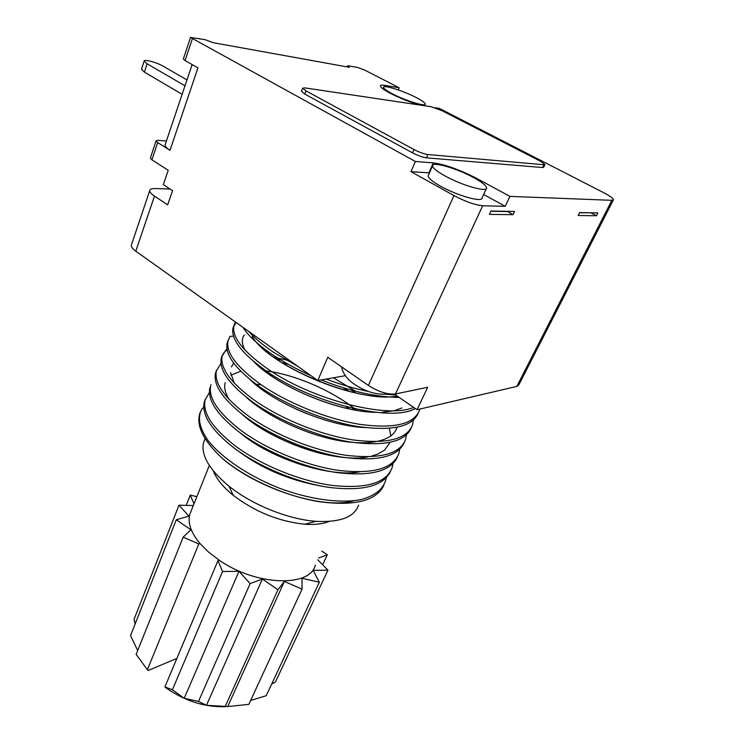 <?xml version="1.0" encoding="UTF-8"?>
<svg xmlns="http://www.w3.org/2000/svg" width="744" height="744" viewBox="0 0 744 744"><rect width="100%" height="100%" fill="white"/><g stroke="black" fill="none" stroke-linecap="round" stroke-linejoin="round"><path stroke-width="1.12" d="M579.52 212.775L591.257 212.784M597.86 212.896L579.613 212.579L578.144 215.509L596.409 215.741L597.86 212.896M435.008 107.759L439.406 108.419L603.542 192.612C609.931 195.951 613.233 198.323 613.465 199.745L611.847 200.322L509.938 196.379L505.25 206.311L482.67 205.763C474.998 204.991 465.428 201.605 453.98 195.598L410.995 171.678L429.455 172.878M613.307 200.052L518.819 384.899L516.82 386.415L417.04 409.721L427.707 387.271L395.464 393.976C387.652 394.729 378.631 391.883 368.392 385.439L327.769 357.297L317.79 380.51L345.365 375.692M490.928 211.036L489.366 214.374L512.988 214.681L514.532 211.454L490.928 211.036M505.25 206.311L483.619 194.472M428.442 175.193L428.135 175.882C428.228 178.123 432.292 181.517 440.318 186.074C457.011 195.579 482.558 202.787 481.991 197.997L486.297 188.678M417.04 409.721L394.385 394.143M131.502 244.655L131.325 245.213C131.102 246.878 132.59 248.868 135.78 251.184L317.79 380.51M170.088 189.023L155.217 188.539C151.869 188.455 150.046 189.106 149.749 190.492C149.6 191.98 151.172 193.849 154.473 196.081L167.651 204.86L172.562 190.65L163.336 184.605L168.209 170.292L151.943 159.83L150.362 158.072L156.091 140.849L157.933 140.356L166.405 141.016M156.091 140.849L157.7 142.569L169.995 150.307C166.61 148.14 164.954 146.382 165.047 145.043L165.196 144.615M183.359 58.962L185.07 60.571L197.96 67.871L169.995 150.307M410.995 171.678L415.385 161.485L190.52 37.46L205.009 39.646L213.444 42.734L349.447 67.323L347.476 65.9L348.536 65.816L357.669 67.481L364.644 70.066L399.165 87.773L398.273 89.931M509.938 196.379L476.867 178.513C459.829 169.744 445.303 164.536 433.296 162.88L415.385 161.485M399.165 87.773L385.048 85.421C382.025 84.928 380.454 85.104 380.351 85.941C380.472 87.411 383.923 89.922 390.712 93.502C400.384 98.385 410.028 102.226 419.653 105.025M301.506 91.186L304.808 94.088L412.594 152.883C417.923 155.636 422.518 157.282 426.386 157.84L542.609 167.549L543.613 167.27L544.896 164.61M186.977 79.934L163.15 66.17C156.975 62.468 143.908 58.934 144.131 61.064L147.089 63.761L144.41 72.121L182.131 94.321M141.537 69.192L144.41 72.121M184.996 85.83L147.089 63.761M540.516 161.271L544.961 164.471L543.957 164.74L427.828 154.529C423.959 153.962 419.356 152.306 414.017 149.563L306.026 90.898L302.641 88.192L304.798 87.876L431.222 106.745L442.243 110.81L540.516 161.271M416.166 97.52C422.062 100.589 425.094 102.774 425.252 104.076C425.847 107.006 405.145 100.57 392.255 93.744C386.527 90.731 383.606 88.601 383.495 87.364C383.095 84.472 403.397 90.833 416.166 97.52M298.232 366.615L273.55 352.256C263.013 345.188 254.811 338.306 248.952 331.601M395.566 394.952L386.657 394.329M368.624 391.53C354.767 388.712 340.622 384.546 326.188 379.04M244.162 335.06C241.502 338.939 241.735 343.886 244.85 349.903M368.596 411.897C330.243 409.079 274.871 383.988 254.029 361.826C276.201 385.597 337.748 412.074 375.785 412.325M382.249 412.288L394.153 410.716L401.872 407.982M249.975 332.326L250.365 333.163M258.131 343.895C279.688 368.485 347.02 397.491 385.987 396.784M419.802 409.079L419.514 410.167C414.083 424.266 394.115 428.981 359.622 424.312C326.644 418.974 286.663 402.616 260.502 384.285C236.704 367.043 225.851 352.628 227.971 341.031L230.026 336.437L233.523 336.102M413.645 407.387C386.815 419.374 310.108 398.942 266.984 368.382C242.897 351.252 231.858 337.06 233.858 325.826L235.43 321.994M236.025 322.412L232.956 328.16C230.984 339.422 241.986 353.642 265.989 370.819C309.718 402.067 390.674 423.057 415.292 408.521M242.935 327.323C248.273 335.786 258.14 344.918 272.546 354.721C283.715 362.189 296.503 369.154 310.918 375.627M321.138 379.924C350.377 391.381 376.362 397.203 399.1 397.389M397.222 396.096C357.706 403.722 267.338 364.523 252.3 336.567M349.141 391.381L342.863 387.605M288.384 364.374L281.743 362.598M216.597 370.094L215.518 373.153C213.007 385.215 223.442 400.114 246.822 417.877C272.099 436.105 310.276 452.166 343.058 457.3C377.236 461.68 397.603 456.844 404.15 442.773M355.688 391.251L333.405 377.775M389.307 428.33L390.879 435.975L389.307 428.33M390.023 442.41L384.639 450.083L377.85 454.073L371.451 456.137M367.917 456.881C336.111 463.568 271.969 441.415 243.009 415.05C265.664 435.221 309.774 454.333 343.337 457.346M349.606 404.913L353.66 407.879M228.138 340.334L227.078 343.31C224.939 354.935 235.755 369.396 259.517 386.703C285.994 405.117 324.914 421.085 357.808 426.545C391.865 431.241 411.953 426.907 418.072 413.524M227.143 349.801C224.018 352.079 222.056 354.925 221.266 358.329C218.931 370.159 229.552 384.843 253.137 402.383C279.158 420.844 317.642 436.709 350.564 442.066C384.722 446.502 404.894 441.899 411.069 428.237M380.9 396.636L380.342 396.143M406.419 434.914L405.629 439.323C400.16 453.933 380.351 459.262 346.211 455.309C313.317 450.566 274.229 434.524 247.78 415.533C224.465 398.003 214.002 383.123 216.383 370.912L221.005 363.258M413.283 420.239L412.529 424.833C407.07 439.155 387.308 444.196 353.242 439.964C320.422 434.998 280.944 418.993 254.095 400.012C230.621 382.704 219.964 368.066 222.131 356.078L226.92 348.434M353.642 407.907C328.188 388.48 291.75 373.674 264.101 370.698M240.786 371.237L230.966 375.19M225.237 382.602C223.814 387.308 225.144 392.962 229.226 399.565M289.937 360.719L273.876 357.315M233.737 363.156L231.328 366.932M230.566 372.586L234.304 383.141M246.208 397.194C265.933 415.366 302.92 433.389 336.102 440.048C369.136 446.595 393.362 441.053 396.989 427.307M249.854 379.394C272.62 402.411 327.881 426.2 364.951 427.558M399.63 449.404L398.821 453.626C392.981 468.692 372.977 474.291 338.799 470.422C306.128 465.772 267.208 449.72 241.53 430.85C218.411 413.125 208.134 398.04 210.701 385.578L210.933 384.704M265.506 371.768L268.1 372.242M352.219 408.186L354.73 409.972M276.433 359.11L281.13 360.17M351.242 390.061L355.716 392.962M397.324 457.123C390.47 471.491 370.196 476.625 336.502 472.524C304.175 467.706 266.036 451.859 240.582 433.175C217.611 415.543 207.362 400.421 209.836 387.801M305.877 413.301L295.88 409.023M237.922 450.817C261.395 468.376 288.691 480.029 319.827 485.776M353.856 426.507L352.879 425.67M260.344 384.667L255.173 384.174M240.182 432.878C269.523 458.062 328.913 477.769 359.529 471.873M356.804 410.344L354.823 408.782M269.635 374.771L273.29 375.562M345.997 406.643L349.401 408.912M390.563 471.315C383.523 485.971 363.221 491.366 329.657 487.478C297.47 482.856 259.619 467.074 234.434 448.279C211.696 430.525 201.624 415.189 204.228 402.281L205.335 399.147M259.182 387.401L260.986 387.717M346.434 424.34L348.22 425.642M200.071 412.613C195.663 425.131 203.103 440.402 222.382 458.416C246.087 478.485 284.878 496.099 318.897 501.642C354.544 506.376 376.204 500.945 383.885 485.348M222.382 458.416C258.242 489.459 324.198 509.835 353.753 500.786M203.772 407.033L201.838 409.126C197.244 417.412 199.346 427.893 208.125 440.588C221.47 457.439 247.519 475.342 277.912 487.627C308.546 499.298 339.71 503.735 360.803 499.643C375.739 495.644 384.229 488.371 386.285 477.843M346.844 441.425L347.42 441.917M253.034 402.95L254.048 403.025M351.401 426.154L351.689 425.522L352.768 426.358M256.94 384.862L255.806 384.704M209.427 392.395L205.084 400.077C202.424 412.836 212.514 428.144 235.364 445.982C260.791 464.954 299.581 481.033 332.298 485.432C366.299 488.957 386.238 483.061 392.097 467.762L392.934 463.698M205.084 438.625L203.568 442.485C200.796 454.835 208.915 469.12 227.915 485.321L228.938 486.139C251.853 504.73 288.281 519.442 316.005 521.321C340.11 522.539 354.321 517.145 358.617 505.13M329.22 521.423C322.859 523.981 314.703 524.92 304.78 524.222C278.935 521.516 255.099 511.891 233.281 495.337L232.435 494.658C222.679 486.557 216.299 478.634 213.296 470.878M257.257 444.912L259.423 445.293M312.471 467.325L314.052 468.413M324.951 454.324L323.082 453.068M261.841 427.614L259.331 427.14M191.208 510.803L189.794 514.337C187.544 522.911 190.957 532.658 200.034 543.585L208.608 552.15L219.182 560.195C256.103 585.965 310.322 587.518 315.335 565.059M321.799 551.099L327.314 554.754L318.599 558.009M317.762 559.823L327.937 570.164L313.131 570.35L319.343 582.217L302.008 578.321L302.055 589.146L284.385 581.417L277.94 589.722L262.381 579.009L250.133 583.594L238.973 571.299L222.558 571.513L217.955 560.613L219.182 560.195M166.061 687.447L164.917 686.889L217.955 560.613M165.596 687.651C184.968 701.108 205.074 707.442 225.934 706.661M327.937 570.164L275.475 681.913L271.625 684.145M319.343 582.217L266.213 695.714L250.616 700.485M302.055 589.146L248.812 704.382L227.729 706.54L206.469 705.312L198.499 701.406L184.224 698.3L172.403 689.8L164.917 686.889M222.558 571.513L172.403 689.8M238.973 571.299L184.224 698.3M250.133 583.594L198.499 701.406M262.381 579.009L206.469 705.312M277.94 589.722L225.218 706.456M284.385 581.417L227.729 706.54M327.314 554.754L322.645 564.78M176.867 658.431L148.093 670.502L147.396 669.721L198.797 543.976L183.163 537.14L190.845 529.747L176.309 519.74L130.535 635.599L137.696 650.535M200.034 543.585L198.797 543.976M147.396 669.721L136.152 654.385L183.163 537.14M176.309 519.74L188.92 516.141L178.988 505.204L134.041 619.361L135.11 624.03M178.988 505.204L193.31 505.539M193.989 503.846L190.287 495.095L196.862 496.666M190.287 495.095L186.214 505.371M473.723 177.639C482.084 182.243 486.381 185.693 486.604 188C487.255 192.64 461.661 185.284 444.856 175.844C436.774 171.325 432.673 167.977 432.543 165.81C432.19 161.206 457.123 168.46 473.723 177.639M596.409 215.741L591.154 212.97M512.988 214.681L507.38 211.324M490.826 211.259L507.278 211.538M516.82 386.415L611.847 200.322M482.67 205.763L395.464 393.976M368.392 385.439L453.98 195.598M344.751 375.794L345.011 375.19M154.473 196.081L135.78 251.184M157.7 142.569L151.943 159.83M192.296 38.902L185.07 60.571M476.867 178.513L476.541 179.22M428.935 172.84L433.296 162.88M385.048 85.421L384.518 86.723M542.609 167.549L543.957 164.74M427.828 154.529L426.386 157.84M412.594 152.883L414.017 149.563M306.026 90.898L304.808 94.088M149.749 190.492L131.325 245.213M183.322 59.064L190.52 37.46M192.147 64.579L165.047 145.043M347.085 66.895L347.476 65.9M141.472 69.378L144.131 61.064M301.432 91.363L302.641 88.192M424.536 105.75L425.122 104.374M382.9 88.843L383.495 87.364M216.383 370.912L215.518 373.153M205.084 400.077L204.228 402.281M304.78 524.222L316.005 521.321M233.281 495.337L228.938 486.139M205.102 438.588L203.568 442.485M209.343 465.456L189.794 514.337M227.962 341.031L227.087 343.31M233.858 325.826L232.956 328.151M222.131 356.078L221.266 358.329M389.224 393.948C377.003 395.362 364.82 391.735 352.693 383.048C346.379 378.24 342.677 372.856 341.598 366.885M428.135 175.882L432.543 165.81"/></g></svg>
